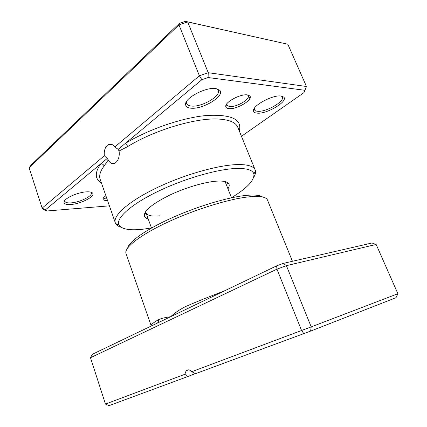 <?xml version="1.0" encoding="UTF-8"?>
<svg xmlns="http://www.w3.org/2000/svg" width="427" height="427" viewBox="0 0 427 427"><rect width="100%" height="100%" fill="white"/><g stroke="black" fill="none" stroke-linecap="round" stroke-linejoin="round"><path stroke-width="0.64" d="M107.503 200.386L107.23 200.407C104.45 200.578 103.019 200.098 102.95 198.966C103.019 198.059 104.001 196.991 105.891 195.763M103.724 197.498L103.766 197.882C104.06 198.598 105.133 198.929 106.98 198.886M229.032 108.602C226.924 108.415 225.83 107.663 225.76 106.35C225.088 102.064 240.417 93.812 247.228 94.89L249.726 95.861C253.83 99.384 236.99 109.616 229.032 108.602M226.668 104.023L226.721 105.191L229.507 106.606C236.099 107.46 250.217 99.379 248.236 95.776L247.452 94.922M241.458 136.282L303.96 92.627L304.798 90.284L208.098 77.533L201.87 79.7L125.063 143.605C126.152 144 127.027 144.988 127.694 146.573L119.074 150.987L118.162 149.349L114.778 146.979C112.941 144.417 110.865 143.605 108.549 144.54L107.342 145.319C104.882 147.742 103.878 151.217 104.348 155.759L107.214 158.46L45.524 209.785L42.14 208.109L104.348 155.759M119.074 150.987C119.731 156.047 118.615 159.922 115.722 162.618L114.778 163.237C112.194 164.342 110.027 163.237 108.287 159.917L104.14 165.959C100.212 171.248 98.877 175.684 100.148 179.276L100.841 181.267M257.134 113.144C254.802 112.952 253.595 112.136 253.505 110.705C252.538 105.57 272.832 94.634 281.041 96.022L283.704 97.052C288.673 101.236 266.672 114.345 257.134 113.144M254.385 108.266L254.428 109.702C254.834 110.604 255.89 111.132 257.604 111.271C265.802 112.322 284.852 101.53 282.343 97.073L281.345 96.064M191.056 108.191C187.528 107.882 185.702 106.627 185.596 104.418C184.736 98.098 205.547 86.964 215.56 88.576L219.638 90.198C225.621 95.589 202.91 109.6 191.056 108.191M186.802 101.14L186.711 103.622C187.32 105.031 188.921 105.848 191.52 106.072C201.603 107.284 221.159 96.027 218.282 90.428L216.51 88.72M70.765 204.496C66.329 204.768 64.061 204.015 63.954 202.227C63.634 198.656 77.661 192.182 86.558 191.851C89.697 191.691 91.704 192.102 92.584 193.084C95.803 196.228 80.911 203.935 70.765 204.496M64.872 200.354L64.867 201.288C65.422 202.569 67.477 203.097 71.031 202.868C79.78 202.398 92.798 196.009 91.293 192.849L90.721 192.107M148.201 218.896C145.901 218.298 144.588 217.258 144.267 215.784C144.059 210.644 152.402 203.823 169.284 195.315C185.398 187.581 205.515 181.705 217.391 181.107C223.759 180.824 227.57 181.731 228.829 183.829C229.561 185.147 229.267 186.796 227.938 188.766M145.965 211.109L146.045 212.924C147.331 215.656 152.001 216.617 160.056 215.795M231.471 197.706C246.945 188.28 254.428 180.429 253.921 174.157C252.965 170.165 247.233 168.259 236.713 168.451C217.77 168.927 183.274 178.913 156.512 192.091C129.68 205.27 115.423 218.854 119.048 225.12C121.999 229.443 130.384 230.756 144.209 229.048L151.462 227.938M121.119 227.271C118.407 226.454 116.587 225.221 115.653 223.572L115.317 222.819C112.627 215.891 128.063 201.725 155.764 188.291C183.402 174.851 218.389 164.918 237.674 164.571C247.852 164.448 253.691 166.242 255.197 169.962L255.442 170.752C255.832 172.604 255.282 174.734 253.793 177.141M45.524 209.785L46.778 210.991L109.403 205.841M114.778 146.979L199.388 75.776L208.232 72.697L306.474 86.5L287.83 44.243L187.661 21.921L178.972 24.894L29.111 167.8L31.032 165.089L179.276 23.437L185.382 21.35L287.83 44.243M208.098 77.533L208.232 72.697L187.661 21.921L185.382 21.35M201.87 79.7L199.388 75.776L178.972 24.894L179.276 23.437M46.778 210.991L43.949 209.822L42.14 208.109L29.111 167.8M304.798 90.284L306.474 86.5L303.96 92.627M231.503 197.797L225.605 182.863L224.463 181.443M239.264 130.908C242.371 119.416 231.615 114.26 207.004 115.445C182.836 117.505 148.393 129.274 125.063 143.605L118.162 149.349M107.214 158.46L108.287 159.917M101.439 182.986C94.837 179.02 94.602 172.641 100.745 163.84C102.325 163.765 103.457 164.47 104.14 165.959M127.7 247.906C129.184 241.346 146.755 228.995 173.026 217.332C199.254 205.67 230.142 196.671 247.479 195.288C255.031 194.701 260.038 195.262 262.498 196.97M292.452 261.287L267.473 200.055C266.256 197.039 260.63 195.913 250.585 196.682C231.551 198.229 196.329 208.862 168.153 221.949C139.907 235.037 123.771 247.911 126.008 253.51L151.185 325.774C150.816 324.782 153.165 322.796 158.236 319.812C161.321 318.409 165.457 317.373 170.645 316.711C174.718 312.906 179.762 309.495 185.761 306.469C197.504 301.366 210.335 296.205 224.255 290.984M376.15 244.457L286.4 265.653L276.963 269.149L90.481 357.725L92.36 354.282L276.616 265.861L283.245 263.406L371.965 243L376.15 244.457L397.889 293.733L396.016 297.688L310.616 331.101L195.507 373.689L191.782 371.698C189.705 369.579 187.816 369.275 186.108 370.791L184.875 374.292L187.512 376.646L109.013 405.65L105.453 404.065L184.875 374.292M195.379 373.604L187.512 376.646M90.481 357.725L105.453 404.065M191.782 371.698L311.208 326.895L397.889 293.733M276.616 265.861L276.963 269.149L301.59 330.53L303.843 333.663M283.245 263.406L286.4 265.653L311.208 326.895L310.616 331.101M157.285 323.122C158.326 322.321 158.641 321.216 158.236 319.812M185.633 309.522C186.193 308.929 186.236 307.915 185.761 306.469M255.197 169.962L237.78 127.267C235.88 122.586 229.753 119.87 219.387 119.106C197.354 117.297 154.702 129.813 127.694 146.573M103.718 197.557L102.95 198.966M226.604 104.578L225.76 106.35M226.406 104.418L226.534 104.727M112.162 144.577L108.549 144.54M254.289 109.008L253.505 110.705M186.524 102.576L185.596 104.418M64.797 200.759L63.954 202.227M145.922 212.47L144.267 215.784M253.921 174.157L255.442 170.752M248.343 95.104L249.827 98.658M254.06 108.81L254.209 109.173M186.167 102.234L186.396 102.822M145.58 211.637L145.895 212.518L145.58 211.637M115.317 222.819L100.148 179.276M225.104 181.587L225.445 182.462L225.104 181.587M119.048 225.12L115.653 223.572M225.397 182.441L228.829 183.829M91.031 192.39L92.584 193.084M217.695 89.542L219.638 90.198M281.943 96.491L283.704 97.052M247.884 95.258L249.726 95.861M238.576 129.226L237.78 127.267M151.494 228.029L146.045 212.924M188.622 369.846L186.108 370.791"/></g></svg>
